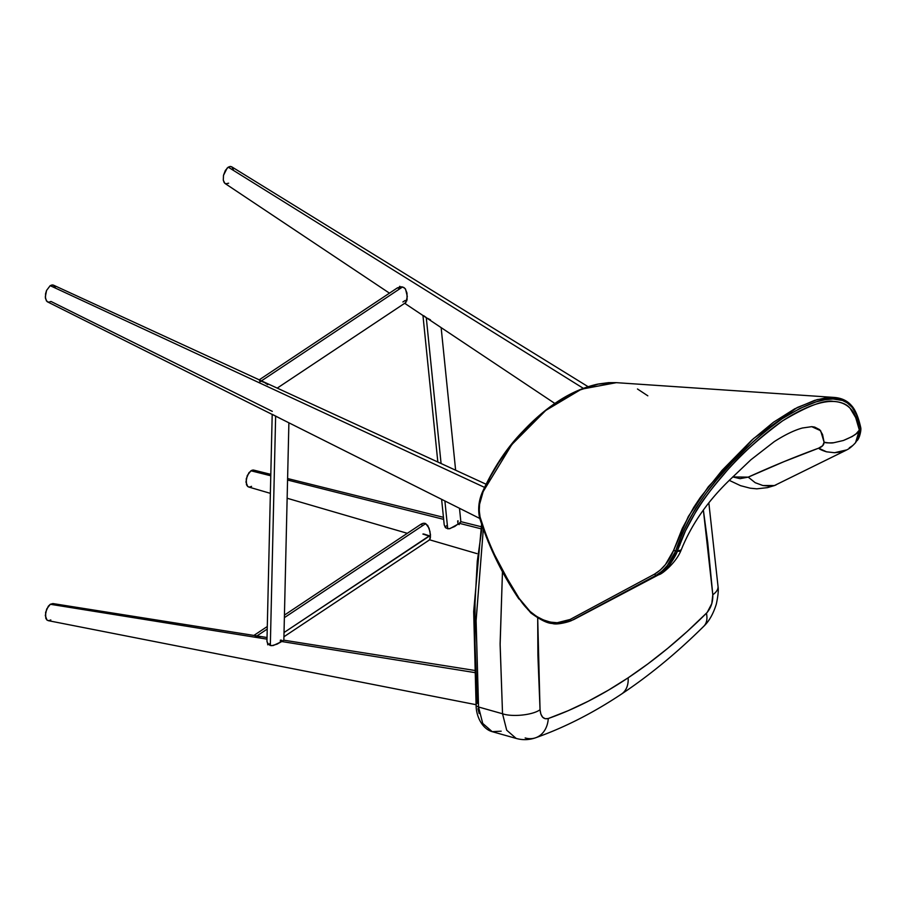 <?xml version="1.0" encoding="UTF-8"?>
<svg xmlns="http://www.w3.org/2000/svg" width="906" height="906" viewBox="0 0 906 906"><rect width="100%" height="100%" fill="white"/><g stroke="black" fill="none" stroke-linecap="round" stroke-linejoin="round"><path stroke-width="1.36" d="M540.044 709.715L537.7 617.937L537.904 655.412L540.044 709.715C533.09 715.004 512.468 717.235 502.536 713.769C512.468 717.235 533.09 715.004 540.044 709.715L540.848 714.064L542.637 717.201L545.219 718.741L548.277 718.515C543.521 719.67 540.78 716.737 540.044 709.715M703.373 510.112L712.796 594.744A26.84 12.514 -4.7 0 0 718.016 586.397A26.84 12.514 175.3 0 1 712.796 594.744L711.799 603.611L707.178 612.456L687.19 631.493L667.677 648.379L647.971 663.838L628.141 677.813L608.209 690.293L588.209 701.267L568.209 710.689L548.277 718.515A26.84 20.827 70.5 0 1 535.967 737.654A26.84 20.827 -109.5 0 0 548.277 718.515C574.902 709.081 601.516 695.514 628.141 677.813A26.84 18.788 56.4 0 1 621.573 694.03A26.84 18.788 -123.6 0 0 628.141 677.813C654.766 660.078 680.859 638.56 706.42 613.26A26.84 15.991 45.3 0 1 703.769 626.273A26.84 15.991 -134.7 0 0 706.42 613.26C710.916 608.254 713.045 602.082 712.796 594.744L707.722 542.524L703.373 510.112M502.479 571.233L500.123 644.857L502.536 713.769L506.703 730.202L516.182 738.435L506.703 730.202L502.536 713.769L500.112 643.634L502.479 571.233M476.08 705.027A6.138 2.684 -3.1 0 0 478.549 706.997L476.08 620.95L483.272 529.704L476.092 620.282L478.549 706.997L502.536 713.769L478.549 706.997L482.728 723.43L492.207 731.663L482.728 723.43L478.549 706.997A6.138 2.684 176.9 0 1 476.08 705.027A6.138 2.684 176.9 0 1 477.292 703.283L475.016 643.509L475.027 602.796L477.281 561.199L482.196 526.511M535.967 737.654A26.84 20.827 70.5 0 1 525.163 737.96M501.177 731.187L492.207 731.663C482.468 729.036 476.092 716.646 476.08 705.004L473.679 611.527L481.562 524.506M479.161 713.498L477.915 708.673M667.62 567.416L663.033 571.777L658.266 574.948L655.989 575.401L661.992 571.176L667.269 565.604L675.627 551.142L677.439 551.188L669.625 564.993M519.025 598.628L530.791 612.898C540.395 619.931 547.575 623.441 552.354 623.464C556.839 625.253 569.568 621.686 571.607 620.508L655.989 575.401L658.311 574.948L571.641 620.485L655.989 575.401L654.415 574.211L655.989 575.401C664.483 570.384 671.029 562.298 675.627 551.142L681.89 534.653L688.266 521.177L695.683 508.345L705.729 493.713L716.499 480.112L732.275 462.4L753.407 441.539L764.268 432.105L782.093 418.753L799.953 408.425L815.944 401.947L824.913 399.727L832.999 398.968L842.489 400.475L847.212 402.83L852.093 407.27L856.498 414.71L858.729 421.007L860.519 428.108L859.318 430.022L855.694 417.621L850.224 408.459C847.019 404.303 841.425 401.947 833.441 401.381C824.177 399.682 807.246 406.16 782.648 420.814C756.703 440.135 737.133 457.972 723.917 474.359C711.051 489.229 701.81 501.448 696.182 511.029L685.48 530.848L677.269 551.165L673.6 550.418C669.07 561.414 662.671 569.342 654.415 574.211L660.281 570.067L665.446 564.585L673.6 550.418L675.627 551.142C695.819 490.859 747.156 443.872 782.093 418.753C820.859 394.767 852.942 386.432 860.519 428.108L859.635 435.945L855.57 442.66M811.708 426.658L820.632 430.712L824.098 442.185C825.072 442.887 828.299 443.068 833.803 442.717L843.373 440.497C853.384 436.33 858.662 432.909 859.182 430.248L860.689 427.632L857.121 440.599C859.567 438.323 861.527 429.557 860.689 427.507M849.296 447.836L852.897 445.412M857.88 438.651L858.865 435.401M859.182 430.248L856.136 433.781L852.229 436.511L843.373 440.497L833.803 442.717C831.674 443.227 828.446 443.045 824.098 442.185C824.018 444.846 822.218 446.839 818.696 448.153C819.318 449.15 821.923 450.373 826.499 451.811L834.539 452.717L846.77 449.886C849.33 448.708 852.263 446.296 855.581 442.638L859.318 430.022C853.746 390.599 820.666 396.318 782.648 420.814C748.197 444.631 695.117 496.239 677.269 551.165M679.545 551.29L677.439 551.199C676.17 554.585 673.396 559.41 669.092 565.661C664.483 570.735 660.87 573.826 658.266 574.959L659.602 574.449C662.648 573.577 676.442 562.264 681.108 550.135L680.757 550.621M677.269 551.154L681.221 549.885C691.482 524.359 707.858 500.848 730.327 479.353L750.915 459.761L774.245 441.641C785.004 434.744 794.381 430.203 802.41 428.006L811.776 426.658L814.687 427.1L819.647 429.659L822.535 434.461L824.098 442.185L822.693 445.673L818.696 448.153C795.955 456.465 772.456 466.126 748.22 477.134L755.208 482.705L762.886 485.525L770.587 486.25L774.268 485.627L845.638 450.486M679.896 545.129L678.99 543.951M846.816 449.852L841.436 451.924L834.539 452.717L826.499 451.811L818.696 448.153L784.018 461.641L748.22 477.134L732.728 476.93L740.055 478.662L748.22 477.134L755.208 482.705L762.886 485.525L774.539 485.537L767.461 487.632L756.793 488.832L750.157 488.187L740.508 485.661L729.33 480.384M846.544 450.01L845.264 450.656M776.068 484.903L774.539 485.537M573.804 619.545L660.383 573.872M573.747 619.568L658.311 574.948M519.195 598.424C501.777 572.332 488.742 545.174 480.067 516.986L487.02 537.983L493.895 553.464L507.315 578.674L519.183 598.424L530.089 611.448L536.533 616.397L543.34 619.908L550.327 622.116L557.201 622.728L570.078 619.489L654.404 574.2L570.078 619.489L570.791 620.361L570.078 619.489C554.178 628.186 531.652 618.719 519.183 598.424L521.981 602.513M573.464 619.704L571.233 620.542M860.677 427.338C857.688 413.861 853.769 407.938 851.629 405.752C847.461 400.78 841.651 398.006 834.177 397.428L817.257 399.58L797.246 407.519L753.486 438.595L708.288 486.794L688.345 516.477L673.6 550.418L682.331 528.323L693.747 507.349L700.349 497.451L722.014 470.418L751.742 440.169L773.43 422.275L794.687 408.844L814.63 400.361L826.465 397.7L834.324 397.44M480.067 516.986L479.568 517.688L480.067 516.986C478.413 508.425 479.444 499.999 483.136 491.686L479.591 504.234L479.263 510.678L480.067 516.986M527.552 609.251L530.576 612.297M537.201 617.337L540.667 619.296M551.369 623.158L558.436 623.792M637.473 388.991L647.824 395.82M847.552 402.173L849.398 403.77M854.505 410.678L854.936 411.505M834.177 397.428L616.329 382.66L608.73 382.638L598.685 383.951L577.96 390.633L567.541 395.797L546.884 409.557L536.703 418.13L517.077 438.278L507.632 449.942L498.617 462.762L490.373 476.601L482.841 492.128L511.845 444.54L545.752 410.441L581.392 389.195L616.352 382.66M479.84 517.836L481.392 523.068M488.017 541.358L495.163 556.714M499.466 565.004L505.786 576.454M514.132 590.587L516.714 594.789M479.263 504.891L479.081 506.522M478.968 508.175L478.968 511.437M479.025 512.241L479.557 516.239M256.115 636.465L255.367 636.329M54.79 604.846L53.273 603.656L50.306 604.279L266.998 639.149L50.306 604.279L46.67 609.047L45.311 615.604L47.021 620.112L48.777 620.678L50.815 619.942M474.506 670.406L283.85 640.18L281.845 641.539L474.585 672.558L281.845 641.539L273.261 645.525L270.328 645.559L267.621 643.611L266.953 641.278L272.196 414.438M288.889 422.808L283.85 640.214L277.1 644.132L271.743 645.706L268.312 644.449L266.953 641.278M281.687 640.236L280.373 640.134L280.316 642.433L280.373 640.134L281.064 640.202M267.644 644.766L269.603 643.724L267.644 644.766M267.032 637.507L52.899 603.566L50.306 604.279L48.312 606.216L45.606 612.343L45.798 618.334L47.021 620.112L48.777 620.678M258.527 637.145L256.908 636.646M260.147 637.79L259.343 637.45M264.133 382.377L259.512 380.531M272.31 414.359L281.494 419.093M272.649 414.642L281.041 418.866M55.277 287.293L53.16 285.039L50.17 285.662L484.495 487.36L50.17 285.662L46.557 290.452L45.549 293.77L45.481 298.527L47.112 301.607L48.913 302.185L50.951 301.449L272.276 411.347M54.009 285.492L52.208 284.914L50.17 285.662L46.557 290.452L45.3 297.055L46.399 300.849L47.961 302.06M267.734 384.688L264.903 382.785M425.729 523.589L284.371 617.654L425.729 523.589L429.059 528.175L430.475 534.744L430.237 538.017L429.682 535.91A1.914 1.031 -72.2 0 1 430.237 536.975L430.259 537.654A1.914 1.031 -72.2 0 1 429.184 540.101L430.452 537.201L429.976 531.482L427.723 525.401L424.472 523.249L425.729 523.589M267.236 629.07L256.942 635.91L267.236 629.07M421.709 524.789L422.287 523.702L421.709 524.789M275.639 416.035L270.328 645.559L275.639 416.035M397.53 287.802L402.581 286.942L261.449 380.871L402.581 286.942L405.118 288.561L406.964 292.989L407.088 299.671L405.322 302.763M261.211 381.03L259.275 382.321L261.211 381.03M398.425 288.244L399.806 286.296L398.425 288.244M405.073 300.532L406.386 300.815L405.073 300.532L402.898 301.97L405.073 300.532A8.437 5.9 -123.6 0 0 406.817 300.837M283.929 636.759L429.184 540.101L283.929 636.759M429.036 536.046A1.914 1.031 -72.2 0 1 429.682 535.91L284.031 632.535L429.036 536.046L422.875 534.064L429.036 536.046M423.793 523.238L423.091 523.34L423.793 523.238M422.411 523.532L421.732 523.815L422.411 523.532M421.086 524.166L420.475 524.597M255.424 471.335L252.944 470.033L250.917 470.78L270.781 475.786L250.917 470.78L247.281 475.537L245.968 482.071L247.734 486.545L249.512 487.1L251.551 486.352M443.657 519.365L287.564 480.021L443.657 519.365M460.78 521.731L459.455 523.351L480.701 528.708L459.455 523.351L449.954 528.617L447.711 528.776L445.276 527.405L444.212 524.823L441.618 499.331M460.871 521.969L454.676 526.511L449.183 528.764L445.763 527.904L444.212 524.823M457.666 520.893L457.994 524.087L459.217 524.597L457.994 524.087L457.666 520.893L458.3 521.052M445.401 526.737L447.338 525.174L445.401 526.737M252.944 470.033L253.884 470.157L251.947 470.248L248.924 472.705L246.251 478.821L246.489 484.778L247.734 486.545L249.512 487.1M233.544 170.192L232.015 167.044L230.26 166.432L228.233 167.157L583.339 388.346L228.233 167.157L225.345 170.453L223.488 175.356L223.295 180.192L224.835 183.34L389.467 293.159M396.919 288.21L401.109 286.76L403.985 287.564L405.571 289.184L407.304 296.455L405.899 302.479M423.691 315.707L426.262 317.542M427.485 318.289L430.441 319.818M588.085 386.681L231.698 166.806L230.26 166.432L227.213 167.995L223.488 175.356L223.295 180.192L224.156 182.559L225.662 183.816L228.618 183.216M426.284 317.712L441.086 463.532L426.284 317.712M444.891 500.961L447.711 528.776L444.891 500.961M492.207 731.663L516.194 738.435C522.66 740.247 529.172 740.021 535.706 737.744C564.608 727.473 593.203 712.92 621.493 694.075C649.67 675.298 677.099 652.694 703.792 626.261C709.081 621.278 713.26 613.906 716.306 604.143C718.084 595.899 718.662 590.01 718.028 586.465L708.866 503.09M518.9 598.991C501.652 573.272 488.527 546.148 479.512 517.598M616.329 382.66L597.53 384.155C580.021 388.108 566.001 395.911 556.431 402.377C545.038 410.01 533.962 419.546 523.192 430.996C507.224 447.224 493.679 467.485 482.57 491.743C478.81 500.203 477.79 508.821 479.512 517.575M48.131 620.633L476.069 704.698M281.154 418.923L479.75 518.436M273 414.846L47.588 301.902M53.465 285.152L485.978 484.178M420.905 524.28L284.427 615.106M267.293 626.51L253.895 635.423M277.225 388.119L405.786 302.559M259.218 379.841L397.304 287.938M423.521 533.928L429.682 535.91M248.618 486.998L270.373 493.351M287.134 498.243L407.338 533.317M429.523 539.783L476.952 553.623M460.871 521.901L459.489 508.277M481.097 526.692L460.848 521.652M443.453 517.326L287.598 478.538M270.815 474.359L253.737 470.112M404.688 303.306L554.857 403.453M455.627 470.214L441.143 327.621M437.836 462.026L422.955 315.492"/></g></svg>
